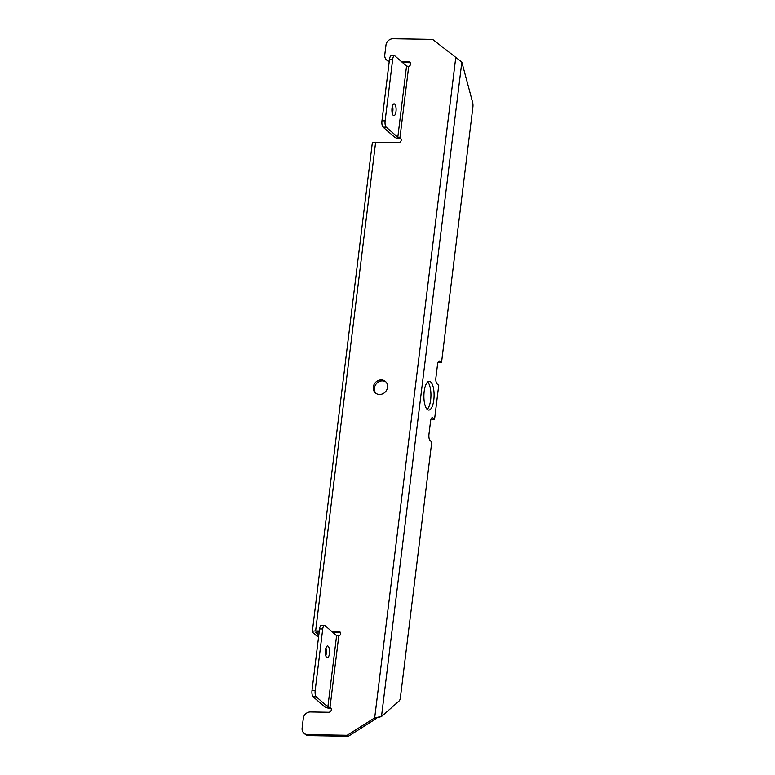 <?xml version="1.0" encoding="UTF-8"?>
<svg xmlns="http://www.w3.org/2000/svg" width="775" height="775" viewBox="0 0 775 775"><rect width="100%" height="100%" fill="white"/><g stroke="black" fill="none" stroke-linecap="round" stroke-linejoin="round"><path stroke-width="1.16" d="M328.135 646.234A5.919 2.102 -89 0 1 329.501 652.792A5.919 2.102 -89 0 1 327.341 657.82A5.919 2.102 -89 0 1 326.74 657.558A5.919 2.102 -89 0 1 325.374 651.01A5.919 2.102 -89 0 1 327.534 645.982A5.919 2.102 -89 0 1 328.135 646.234M325.917 647.977A5.919 2.102 -89 0 1 325.791 655.766M394.698 104.121A5.919 2.102 -89 0 1 396.064 110.67A5.919 2.102 -89 0 1 393.903 115.707A5.919 2.102 -89 0 1 393.303 115.446A5.919 2.102 -89 0 1 391.937 108.888A5.919 2.102 -89 0 1 394.097 103.86A5.919 2.102 -89 0 1 394.698 104.121M392.479 105.855A5.919 2.102 -89 0 1 392.353 113.654M430.677 381.939A14.386 5.105 -89 0 1 434 397.856A14.386 5.105 -89 0 1 428.749 410.072A14.386 5.105 -89 0 1 427.296 409.452A14.386 5.105 -89 0 1 423.973 393.535A14.386 5.105 -89 0 1 429.224 381.319A14.386 5.105 -89 0 1 430.677 381.939M427.635 381.998A14.386 5.105 -89 0 1 430.929 395.725A14.386 5.105 -89 0 1 427.18 409.336M381.31 379.895A7.614 6.82 131 0 1 385.417 381.436A7.614 6.82 131 0 1 386.88 389.602A7.614 6.82 131 0 1 379.517 394.465A7.614 6.82 131 0 1 375.42 392.925A7.614 6.82 131 0 1 373.947 384.758A7.614 6.82 131 0 1 381.31 379.895M376.02 393.38A7.614 6.82 131 0 1 375.265 385.369A7.614 6.82 131 0 1 382.443 380.883A7.614 6.82 131 0 1 385.95 381.959M431.074 419.023L434.552 419.343L432.857 417.861A5.076 1.802 91 0 0 432.343 417.647A5.076 1.802 91 0 0 430.561 421.242L428.963 434.184A5.076 1.802 91 0 0 430.077 440.52L431.772 442.002L400.394 697.558A5.076 1.802 -89 0 1 399.164 700.92L381.484 716.536L376.989 717.805L375.817 718.842L374.683 717.853L347.19 735.262L307.646 734.603A6.772 6.064 131 0 1 303.994 733.237A6.772 6.064 131 0 1 302.114 728.025L303.306 718.309A6.772 6.064 131 0 1 310.426 711.944L328.619 712.254A2.538 2.277 -49 0 0 329.985 707.546L327.854 706.887L316.278 696.812A5.076 1.802 -89 0 1 315.173 690.486L322.72 628.99A5.076 1.802 -89 0 1 324.502 625.396A5.076 1.802 -89 0 1 325.016 625.609L336.592 635.684L338.762 636.062A2.538 2.277 -49 0 0 338.549 631.334L331.458 631.218M389.253 61.293A6.772 6.064 131 0 1 386.657 60.043A6.772 6.064 131 0 1 384.768 54.831L385.96 45.115A6.772 6.064 131 0 1 393.08 38.75L432.624 39.409L461.832 62.107L472.643 102.503A5.076 1.802 -89 0 1 472.886 107.144L441.508 362.71L439.812 361.228A5.076 1.802 91 0 0 439.299 361.005A5.076 1.802 91 0 0 437.507 364.599L435.918 377.551A5.076 1.802 91 0 0 437.022 383.877L438.728 385.359L434.552 419.343M319.3 631.015L315.619 630.957A5.076 1.356 -173 0 0 312.277 631.809L372.281 143.104A5.076 1.356 7 0 1 375.623 142.242L398.553 142.619A2.538 2.277 -49 0 0 399.929 137.921L397.798 137.262L386.212 127.187A5.076 1.802 -89 0 1 385.107 120.852L392.663 59.365A5.076 1.802 -89 0 1 394.446 55.761A5.076 1.802 -89 0 1 394.959 55.984L406.536 66.059L408.706 66.437A2.538 2.277 -49 0 0 408.493 61.709L401.402 61.593M375.817 718.842L348.324 736.25L347.19 735.262M340.39 632.448A2.538 2.277 -49 0 0 339.683 632.322L332.591 632.206M319.184 631.983L315.638 632.226L318.806 635.074M410.333 62.823A2.538 2.277 -49 0 0 409.626 62.697L402.535 62.581M389.176 61.903A6.772 6.064 131 0 1 387.791 61.022L386.657 60.043M348.324 736.25L308.779 735.591A6.772 6.064 131 0 1 305.127 734.225L303.994 733.237M329.501 707.381L329.637 708.302L331.119 708.534L329.985 707.546L338.762 636.062M399.445 137.747L399.571 138.677L401.062 138.909L399.929 137.921L408.706 66.437M312.277 631.809A5.076 1.356 -173 0 0 312.567 632.352L316.907 636.12A5.076 1.802 91 0 0 317.421 636.343L318.641 636.362M380.477 716.672L374.683 717.853L455.739 57.67M441.508 362.71L438.03 362.38M399.571 138.677A5.076 1.356 7 0 1 394.63 137.214L383.053 127.139A5.076 1.802 -89 0 1 381.949 120.803L389.496 59.307A5.076 1.802 -89 0 1 391.288 55.713L394.446 55.761M329.637 708.302A5.076 1.356 7 0 1 324.686 706.839L313.11 696.764A5.076 1.802 -89 0 1 312.005 690.428L319.552 628.932A5.076 1.802 -89 0 1 321.344 625.338L324.502 625.396M375.623 142.242L315.619 630.957M308.779 735.591L307.646 734.603M339.683 632.322L338.549 631.334M409.626 62.697L408.493 61.709M318.67 636.149L316.907 636.12M461.832 62.107L381.484 716.536M431.82 417.851L432.857 417.861M438.776 361.208L439.812 361.228M406.536 66.059L397.798 137.262M336.592 635.684L327.854 706.887M389.496 59.307L392.663 59.365M381.949 120.803L385.107 120.852M383.053 127.139L386.212 127.187M319.552 628.932L322.72 628.99M312.005 690.428L315.173 690.486M313.11 696.764L316.278 696.812"/></g></svg>
